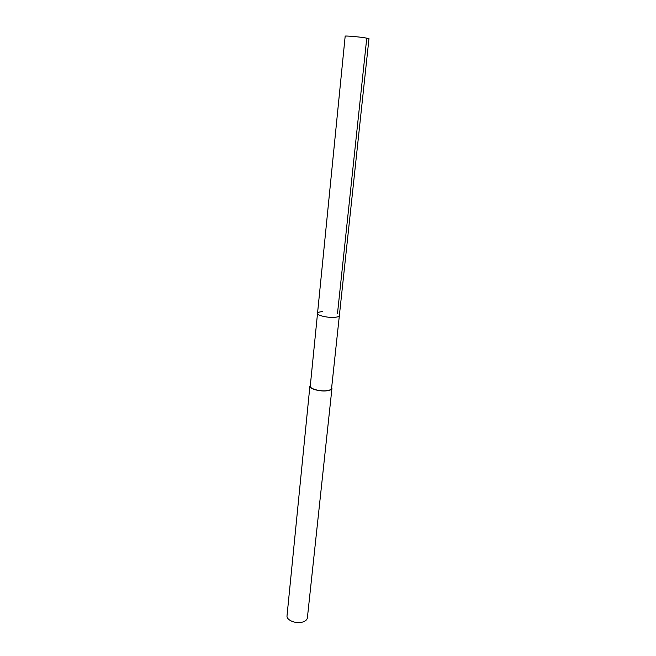 <?xml version="1.0" encoding="UTF-8"?>
<svg xmlns="http://www.w3.org/2000/svg" width="656" height="656" viewBox="0 0 656 656"><rect width="100%" height="100%" fill="white"/><g stroke="black" fill="none" stroke-linecap="round" stroke-linejoin="round"><path stroke-width="0.98" d="M317.529 313.363L310.263 386.13C309.624 388.754 320.071 391.64 326.836 390.664C329.788 390.254 331.37 389.475 331.583 388.327L368.975 38.614L364.055 37.654C356.708 36.629 344.794 35.686 345.179 36.154L317.529 313.363C316.93 315.405 327.68 317.93 334.568 317.332C337.569 317.078 339.168 316.512 339.357 315.618C339.168 316.512 337.569 317.078 334.568 317.332C327.68 317.93 316.93 315.405 317.529 313.363C317.734 312.445 319.365 311.871 322.432 311.641M309.903 386.089L287.025 615.722C286.221 620.133 296.061 624.168 302.646 622.044C305.507 621.15 307.09 619.748 307.385 617.821L331.952 388.368C331.731 389.557 330.091 390.361 327.041 390.779C320.046 391.796 309.23 388.811 309.903 386.089L310.362 385.22M331.682 387.417L331.952 388.368M366.696 38.696L337.463 313.83"/></g></svg>
